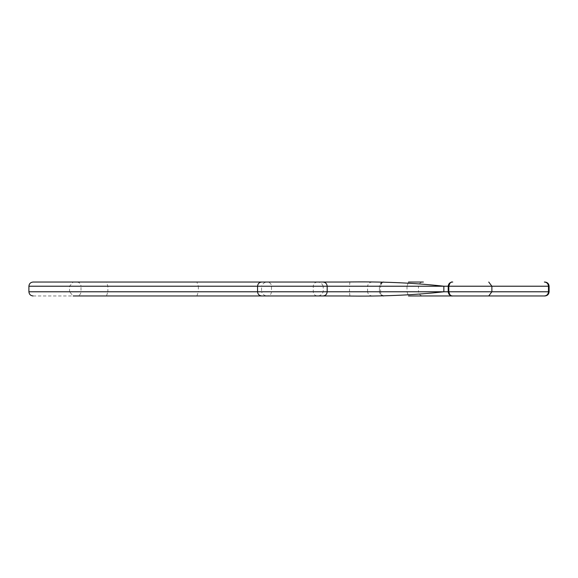 <?xml version="1.0" encoding="UTF-8"?>
<svg xmlns="http://www.w3.org/2000/svg" width="578" height="578" viewBox="0 0 578 578"><rect width="100%" height="100%" fill="white"/><g stroke="black" fill="none" stroke-linecap="round" stroke-linejoin="round"><path stroke-width="0.43" stroke-dasharray="2.89 2.17" d="M549.1 291.782L69.555 291.782L73.153 295.965L267.311 295.965C269.825 295.698 271.219 294.303 271.487 291.782L271.487 286.218C271.219 283.697 269.825 282.302 267.311 282.035L73.153 282.035L69.555 286.218L549.1 286.218M267.311 295.965L317.43 295.965C314.909 295.698 313.522 294.303 313.254 291.782L313.254 286.218C313.522 283.697 314.909 282.302 317.43 282.035L267.311 282.035M315.92 282.035L323.001 282.035L315.92 282.035C319.468 281.667 321.895 283.061 323.21 286.218L327.177 286.218L323.21 286.218L323.21 291.782C321.895 294.939 319.468 296.333 315.92 295.965L323.001 295.965L315.92 295.965M544.924 282.035L544.353 282.035M544.353 295.965L544.924 295.965M349.885 295.965L349.509 291.782L418.443 291.782C419.223 294.708 420.863 296.095 423.363 295.965L408.487 295.965L407.006 291.782L443.846 291.782L81.014 291.782L81.014 286.218L443.846 286.218L407.006 286.218L408.487 282.035L423.363 282.035C420.863 281.905 419.223 283.292 418.443 286.218L349.509 286.218L349.885 282.035M383.489 295.965L383.64 295.965C381.104 295.734 379.695 294.339 379.428 291.782L379.428 286.218C379.695 283.661 381.104 282.266 383.64 282.035L383.489 282.035M372.637 295.965C369.783 295.893 368.092 294.498 367.572 291.782L379.428 291.782L379.428 286.218L367.572 286.218C368.092 283.502 369.783 282.107 372.637 282.035M452.625 295.965L453.08 295.965C450.551 295.77 449.135 294.375 448.817 291.782L448.225 291.782L448.817 291.782L448.817 286.218L448.225 286.218L448.817 286.218C449.128 283.625 450.551 282.23 453.08 282.035L452.625 282.035M28.9 291.782L69.555 291.782L69.555 286.218L28.9 286.218M261.74 295.965L268.842 295.965C265.302 296.333 262.867 294.939 261.552 291.782L257.564 291.782L261.552 291.782L261.552 286.218L257.564 286.218L261.552 286.218C262.867 283.061 265.302 281.667 268.842 282.035L261.74 282.035L268.842 282.035M196.888 295.965L198.341 291.782L107.862 291.782L106.497 295.965L76.838 295.965C79.359 295.698 80.747 294.303 81.014 291.782L107.862 291.782L107.862 286.218L106.497 282.035L76.838 282.035C79.359 282.302 80.747 283.697 81.014 286.218L198.341 286.218L196.888 282.035M317.43 295.965L345.239 295.965M33.076 295.965L73.153 295.965M453.08 295.965L452.401 295.965M452.401 282.035L453.08 282.035M345.239 282.035L317.43 282.035M73.153 282.035L33.076 282.035M384.666 295.965C382.188 295.712 380.83 294.325 380.591 291.782L407.006 291.782L407.006 286.218L380.591 286.218C380.837 283.675 382.195 282.288 384.666 282.035M381.798 295.604L379.312 291.782L380.591 291.782L380.591 286.218L379.312 286.218L381.798 282.396M367.572 291.782L367.572 286.218L418.443 286.218L418.443 291.782L367.572 291.782M349.509 291.782L349.509 286.218L198.341 286.218L198.341 291.782L349.509 291.782M287.432 295.965L302.106 295.965M302.106 282.035L287.432 282.035M271.487 286.218L313.254 286.218L271.487 286.218M313.254 291.782L271.487 291.782L313.254 291.782M327.177 291.782L323.21 291.782L327.177 291.782"/><path stroke-width="0.87" d="M261.74 282.035L323.001 282.035C325.515 282.302 326.91 283.697 327.177 286.218L28.9 286.218C29.16 283.697 30.555 282.302 33.076 282.035L261.74 282.035C259.219 282.302 257.824 283.697 257.564 286.218L257.564 291.782C257.824 294.303 259.219 295.698 261.74 295.965L323.001 295.965C325.515 295.698 326.91 294.303 327.177 291.782L327.177 286.218L443.846 286.218L443.846 291.782C413.747 295.177 380.873 296.572 345.239 295.965L323.001 295.965M28.9 286.218L28.9 291.782L548.479 291.782L548.479 286.218C548.219 283.668 546.846 282.281 544.353 282.035L544.924 282.035C547.445 282.302 548.833 283.697 549.1 286.218L443.846 286.218C413.747 282.823 380.873 281.428 345.239 282.035L323.001 282.035M408.487 295.965L544.353 295.965C546.846 295.726 548.219 294.332 548.479 291.782L549.1 291.782C548.833 294.303 547.445 295.698 544.924 295.965L423.363 295.965M452.401 295.965C449.879 295.698 448.485 294.303 448.225 291.782L448.225 286.218C448.485 283.697 449.879 282.302 452.401 282.035M268.842 295.965L73.153 295.965M423.363 282.035L408.487 282.035M383.64 282.035L381.798 282.396M488.75 295.965L491.878 291.782L491.878 286.218L488.75 282.035M452.625 295.965C450.912 296.377 449.641 294.982 448.817 291.782L448.817 286.218C449.648 283.018 450.912 281.623 452.625 282.035M549.1 286.218L549.1 291.782M381.798 295.604L383.489 295.965M28.9 291.782C29.16 294.303 30.555 295.698 33.076 295.965"/></g></svg>
